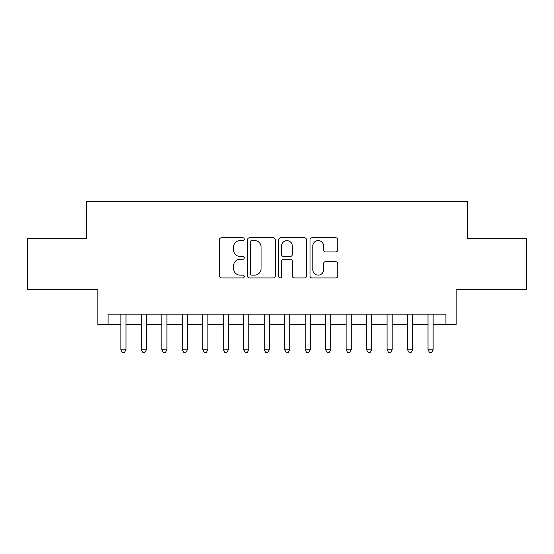 <?xml version="1.0" encoding="UTF-8"?>
<svg xmlns="http://www.w3.org/2000/svg" width="554" height="554" viewBox="0 0 554 554"><rect width="100%" height="100%" fill="white"/><g stroke="black" fill="none" stroke-linecap="round" stroke-linejoin="round"><path stroke-width="0.83" d="M244.238 239.162A1.406 1.406 0 0 0 242.832 237.756L221.475 237.756A2.008 2.008 0 0 0 219.467 239.764L219.467 275.94A2.008 2.008 0 0 0 221.475 277.956L242.832 277.956A1.406 1.406 0 0 0 244.238 276.55A1.406 1.406 0 0 0 242.832 275.137L240.069 275.137A6.433 6.433 0 0 1 233.636 268.711L233.636 265.691A6.433 6.433 0 0 1 240.069 259.258L242.832 259.258A1.406 1.406 0 0 0 244.238 257.852A1.406 1.406 0 0 0 242.832 256.447L240.069 256.447A6.433 6.433 0 0 1 233.636 250.013L233.636 247.001A6.433 6.433 0 0 1 240.069 240.568L242.832 240.568A1.406 1.406 0 0 0 244.238 239.162M335.738 251.925A2.008 2.008 0 0 0 337.746 249.916L337.746 239.764A2.008 2.008 0 0 0 335.738 237.756L312.02 237.756A2.008 2.008 0 0 0 310.011 239.764L310.011 275.94A2.008 2.008 0 0 0 312.02 277.956L335.738 277.956A2.008 2.008 0 0 0 337.746 275.94L337.746 263.683A2.008 2.008 0 0 0 335.738 261.675L325.586 261.675A2.008 2.008 0 0 0 323.578 263.683L323.578 269.763A5.374 5.374 0 0 1 318.204 275.137A5.374 5.374 0 0 1 312.823 269.763L312.823 245.948A5.374 5.374 0 0 1 318.204 240.568A5.374 5.374 0 0 1 323.578 245.948L323.578 249.916A2.008 2.008 0 0 0 325.586 251.925L335.738 251.925M108.072 324.402L108.072 314.166L445.928 314.166L445.928 324.402L456.171 324.402L456.171 289.59L526.3 289.59L526.3 238.4L467.431 238.4L467.431 201.545L86.569 201.545L86.569 238.4L27.7 238.4L27.7 289.59L97.829 289.59L97.829 324.402L120.869 324.402M275.241 239.764A2.008 2.008 0 0 0 273.233 237.756L249.515 237.756A2.008 2.008 0 0 0 247.506 239.764L247.506 275.94A2.008 2.008 0 0 0 249.515 277.956L273.233 277.956A2.008 2.008 0 0 0 275.241 275.94L275.241 239.764M280.767 237.756L304.485 237.756A2.008 2.008 0 0 1 306.494 239.764L306.494 275.94A2.008 2.008 0 0 1 304.485 277.956L294.333 277.956A2.008 2.008 0 0 1 292.325 275.94L292.325 261.273A2.008 2.008 0 0 0 290.317 259.258L283.586 259.258A2.008 2.008 0 0 0 281.571 261.273L281.571 276.55A1.406 1.406 0 0 1 280.165 277.956A1.406 1.406 0 0 1 278.759 276.55L278.759 239.764A2.008 2.008 0 0 1 280.767 237.756M125.987 324.402L141.346 324.402M146.464 324.402L161.823 324.402M166.941 324.402L182.294 324.402M187.418 324.402L202.771 324.402M207.895 324.402L223.248 324.402M228.366 324.402L243.725 324.402M248.843 324.402L264.203 324.402M269.32 324.402L284.68 324.402M289.797 324.402L305.157 324.402M310.275 324.402L325.634 324.402M330.752 324.402L346.105 324.402M351.229 324.402L366.582 324.402M371.706 324.402L387.059 324.402M392.177 324.402L407.536 324.402M412.654 324.402L428.013 324.402M433.131 324.402L445.928 324.402M251.724 240.568A1.406 1.406 0 0 0 250.318 241.973L250.318 273.731A1.406 1.406 0 0 0 251.724 275.137L254.639 275.137A6.433 6.433 0 0 0 261.072 268.711L261.072 247.001A6.433 6.433 0 0 0 254.639 240.568L251.724 240.568M292.325 246.045A5.374 5.374 0 0 0 286.951 240.671A5.374 5.374 0 0 0 281.571 246.045L281.571 254.438A2.008 2.008 0 0 0 283.586 256.447L290.317 256.447A2.008 2.008 0 0 0 292.325 254.438L292.325 246.045M125.987 314.166L125.987 349.796L120.869 349.796L120.869 314.166M125.987 349.796L124.449 352.455L122.406 352.455L120.869 349.796M146.464 314.166L146.464 349.796L141.346 349.796L141.346 314.166M146.464 349.796L144.926 352.455L142.877 352.455L141.346 349.796M166.941 314.166L166.941 349.796L161.823 349.796L161.823 314.166M166.941 349.796L165.404 352.455L163.354 352.455L161.823 349.796M187.418 314.166L187.418 349.796L182.294 349.796L182.294 314.166M187.418 349.796L185.881 352.455L183.831 352.455L182.294 349.796M207.895 314.166L207.895 349.796L202.771 349.796L202.771 314.166M207.895 349.796L206.358 352.455L204.308 352.455L202.771 349.796M228.366 314.166L228.366 349.796L223.248 349.796L223.248 314.166M228.366 349.796L226.835 352.455L224.786 352.455L223.248 349.796M248.843 314.166L248.843 349.796L243.725 349.796L243.725 314.166M248.843 349.796L247.313 352.455L245.263 352.455L243.725 349.796M269.32 314.166L269.32 349.796L264.203 349.796L264.203 314.166M269.32 349.796L267.783 352.455L265.74 352.455L264.203 349.796M289.797 314.166L289.797 349.796L284.68 349.796L284.68 314.166M289.797 349.796L288.26 352.455L286.217 352.455L284.68 349.796M310.275 314.166L310.275 349.796L305.157 349.796L305.157 314.166M310.275 349.796L308.737 352.455L306.687 352.455L305.157 349.796M330.752 314.166L330.752 349.796L325.634 349.796L325.634 314.166M330.752 349.796L329.214 352.455L327.165 352.455L325.634 349.796M351.229 314.166L351.229 349.796L346.105 349.796L346.105 314.166M351.229 349.796L349.692 352.455L347.642 352.455L346.105 349.796M371.706 314.166L371.706 349.796L366.582 349.796L366.582 314.166M371.706 349.796L370.169 352.455L368.119 352.455L366.582 349.796M392.177 314.166L392.177 349.796L387.059 349.796L387.059 314.166M392.177 349.796L390.646 352.455L388.596 352.455L387.059 349.796M412.654 314.166L412.654 349.796L407.536 349.796L407.536 314.166M412.654 349.796L411.123 352.455L409.074 352.455L407.536 349.796M433.131 314.166L433.131 349.796L428.013 349.796L428.013 314.166M433.131 349.796L431.594 352.455L429.551 352.455L428.013 349.796"/></g></svg>
